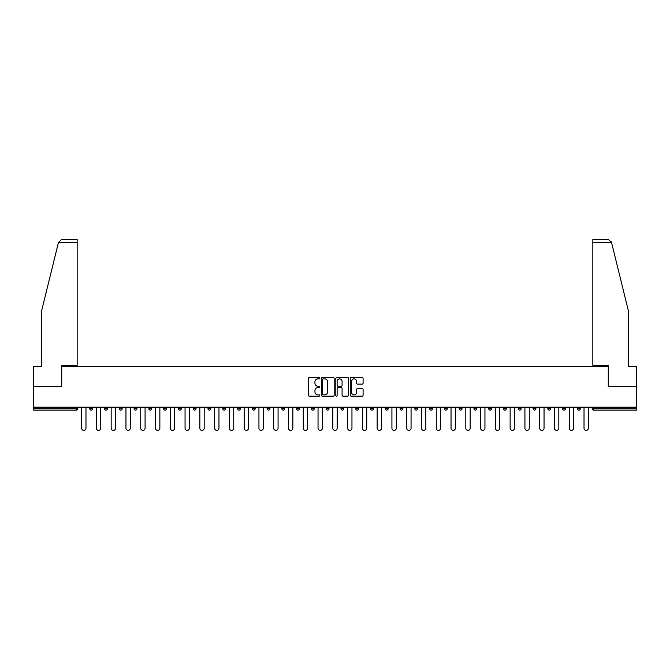 <?xml version="1.0" encoding="UTF-8"?>
<svg xmlns="http://www.w3.org/2000/svg" width="670" height="670" viewBox="0 0 670 670"><rect width="100%" height="100%" fill="white"/><g stroke="black" fill="none" stroke-linecap="round" stroke-linejoin="round"><path stroke-width="1" d="M319.841 378.215A0.653 0.653 0 0 0 319.196 377.562L309.314 377.562A0.93 0.93 0 0 0 308.384 378.491L308.384 395.225A0.93 0.93 0 0 0 309.314 396.154L319.196 396.154A0.653 0.653 0 0 0 319.841 395.509A0.653 0.653 0 0 0 319.196 394.856L317.915 394.856A2.973 2.973 0 0 1 314.942 391.883L314.942 390.484A2.973 2.973 0 0 1 317.915 387.511L319.196 387.511A0.653 0.653 0 0 0 319.841 386.858A0.653 0.653 0 0 0 319.196 386.213L317.915 386.213A2.973 2.973 0 0 1 314.942 383.232L314.942 381.841A2.973 2.973 0 0 1 317.915 378.868L319.196 378.868A0.653 0.653 0 0 0 319.841 378.215M362.168 384.119A0.93 0.93 0 0 0 363.098 383.19L363.098 378.491A0.93 0.93 0 0 0 362.168 377.562L351.197 377.562A0.93 0.93 0 0 0 350.268 378.491L350.268 395.225A0.93 0.93 0 0 0 351.197 396.154L362.168 396.154A0.93 0.93 0 0 0 363.098 395.225L363.098 389.555A0.93 0.93 0 0 0 362.168 388.625L357.478 388.625A0.93 0.93 0 0 0 356.549 389.555L356.549 392.369A2.487 2.487 0 0 1 354.062 394.856A2.487 2.487 0 0 1 351.574 392.369L351.574 381.356A2.487 2.487 0 0 1 354.062 378.868A2.487 2.487 0 0 1 356.549 381.356L356.549 383.19A0.93 0.93 0 0 0 357.478 384.119L362.168 384.119M58.466 242.456L61.397 239.617L77.167 239.617L77.167 242.456L58.466 242.456L41.649 310.654L41.649 366.54L33.5 366.54L33.5 386.431L61.724 386.431L61.724 366.54L608.276 366.54L608.276 386.431L636.5 386.431L636.5 407.176L33.5 407.176L33.5 408.692L76.405 408.692L76.405 407.176M33.5 386.431L33.5 407.176M334.188 378.491A0.93 0.93 0 0 0 333.258 377.562L322.287 377.562A0.93 0.93 0 0 0 321.357 378.491L321.357 395.225A0.93 0.93 0 0 0 322.287 396.154L333.258 396.154A0.93 0.93 0 0 0 334.188 395.225L334.188 378.491M336.742 377.562L347.713 377.562A0.93 0.93 0 0 1 348.643 378.491L348.643 395.225A0.93 0.93 0 0 1 347.713 396.154L343.023 396.154A0.93 0.93 0 0 1 342.085 395.225L342.085 388.441A0.93 0.93 0 0 0 341.156 387.511L338.048 387.511A0.93 0.93 0 0 0 337.119 388.441L337.119 395.509A0.653 0.653 0 0 1 336.466 396.154A0.653 0.653 0 0 1 335.812 395.509L335.812 378.491A0.93 0.93 0 0 1 336.742 377.562M77.829 407.176L77.829 408.692A1.424 1.424 0 0 1 76.405 410.115L33.5 410.115L33.5 408.692M636.5 407.176L636.5 410.115L593.595 410.115A1.424 1.424 0 0 1 592.171 408.692L592.171 407.176M92.602 407.176L92.602 408.692L89.763 408.692A1.424 1.424 0 0 0 91.187 410.115A1.424 1.424 0 0 1 89.763 408.692L89.763 407.176M104.545 408.692A1.424 1.424 0 0 0 105.96 410.115A1.424 1.424 0 0 0 107.384 408.692L107.384 407.176L107.384 408.692L104.545 408.692A1.424 1.424 0 0 0 105.96 410.115A1.424 1.424 0 0 1 104.545 408.692L104.545 407.176M122.158 407.176L122.158 408.692L119.319 408.692A1.424 1.424 0 0 0 120.742 410.115A1.424 1.424 0 0 1 119.319 408.692L119.319 407.176M134.092 408.692A1.424 1.424 0 0 0 135.516 410.115A1.424 1.424 0 0 0 136.94 408.692A1.424 1.424 0 0 1 135.516 410.115A1.424 1.424 0 0 0 136.94 408.692L136.94 407.176L136.94 408.692L134.092 408.692A1.424 1.424 0 0 0 135.516 410.115A1.424 1.424 0 0 1 134.092 408.692L134.092 407.176M148.874 407.176L148.874 408.692L148.874 407.176M151.713 407.176L151.713 408.692L151.713 407.176M163.648 407.176L163.648 408.692L163.648 407.176M166.487 407.176L166.487 408.692A1.424 1.424 0 0 1 165.071 410.115A1.424 1.424 0 0 1 163.648 408.692L166.487 408.692A1.424 1.424 0 0 1 165.071 410.115M179.845 410.115A1.424 1.424 0 0 0 181.268 408.692L181.268 407.176L181.268 408.692A1.424 1.424 0 0 1 179.845 410.115A1.424 1.424 0 0 1 178.421 408.692L178.421 407.176M194.618 410.115A1.424 1.424 0 0 0 196.042 408.692L196.042 407.176L196.042 408.692A1.424 1.424 0 0 1 194.618 410.115A1.424 1.424 0 0 1 193.203 408.692L193.203 407.176M209.4 410.115A1.424 1.424 0 0 0 210.816 408.692L210.816 407.176L210.816 408.692A1.424 1.424 0 0 1 209.4 410.115A1.424 1.424 0 0 1 207.976 408.692L207.976 407.176M225.597 407.176L225.597 408.692A1.424 1.424 0 0 1 224.174 410.115A1.424 1.424 0 0 1 222.758 408.692L222.758 407.176M240.371 407.176L240.371 408.692A1.424 1.424 0 0 1 238.956 410.115A1.424 1.424 0 0 1 237.532 408.692L237.532 407.176M252.305 407.176L252.305 408.692L252.305 407.176M255.153 407.176L255.153 408.692A1.424 1.424 0 0 1 253.729 410.115A1.424 1.424 0 0 1 252.305 408.692L255.153 408.692A1.424 1.424 0 0 1 253.729 410.115M267.087 407.176L267.087 408.692L267.087 407.176M269.926 407.176L269.926 408.692A1.424 1.424 0 0 1 268.503 410.115A1.424 1.424 0 0 1 267.087 408.692A1.424 1.424 0 0 0 268.503 410.115A1.424 1.424 0 0 1 267.087 408.692L269.926 408.692A1.424 1.424 0 0 1 268.503 410.115M284.7 407.176L284.7 408.692A1.424 1.424 0 0 1 283.284 410.115A1.424 1.424 0 0 1 281.861 408.692L281.861 407.176M296.634 407.176L296.634 408.692L296.634 407.176M299.482 407.176L299.482 408.692A1.424 1.424 0 0 1 298.058 410.115A1.424 1.424 0 0 1 296.634 408.692A1.424 1.424 0 0 0 298.058 410.115A1.424 1.424 0 0 1 296.634 408.692L299.482 408.692A1.424 1.424 0 0 1 298.058 410.115M314.255 407.176L314.255 408.692A1.424 1.424 0 0 1 312.831 410.115A1.424 1.424 0 0 1 311.416 408.692L311.416 407.176M326.19 407.176L326.19 408.692L326.19 407.176M329.029 407.176L329.029 408.692L329.029 407.176M343.81 407.176L343.81 408.692A1.424 1.424 0 0 1 342.387 410.115A1.424 1.424 0 0 1 340.971 408.692L340.971 407.176M355.745 407.176L355.745 408.692L355.745 407.176M358.584 407.176L358.584 408.692A1.424 1.424 0 0 1 357.169 410.115A1.424 1.424 0 0 1 355.745 408.692L358.584 408.692A1.424 1.424 0 0 1 357.169 410.115M370.518 407.176L370.518 408.692L370.518 407.176M373.366 407.176L373.366 408.692A1.424 1.424 0 0 1 371.942 410.115A1.424 1.424 0 0 1 370.518 408.692L373.366 408.692A1.424 1.424 0 0 1 371.942 410.115M388.139 407.176L388.139 408.692A1.424 1.424 0 0 1 386.716 410.115A1.424 1.424 0 0 1 385.3 408.692L385.3 407.176M401.498 410.115A1.424 1.424 0 0 0 402.913 408.692L402.913 407.176L402.913 408.692A1.424 1.424 0 0 1 401.498 410.115A1.424 1.424 0 0 1 400.074 408.692L400.074 407.176M414.847 408.692L417.695 408.692A1.424 1.424 0 0 1 416.271 410.115A1.424 1.424 0 0 0 417.695 408.692L417.695 407.176L417.695 408.692A1.424 1.424 0 0 1 416.271 410.115A1.424 1.424 0 0 1 414.847 408.692L414.847 407.176M429.629 407.176L429.629 408.692L429.629 407.176M432.468 407.176L432.468 408.692A1.424 1.424 0 0 1 431.044 410.115A1.424 1.424 0 0 1 429.629 408.692L432.468 408.692A1.424 1.424 0 0 1 431.044 410.115M447.242 407.176L447.242 408.692L444.403 408.692A1.424 1.424 0 0 0 445.826 410.115A1.424 1.424 0 0 1 444.403 408.692L444.403 407.176M459.185 407.176L459.185 408.692L459.185 407.176M462.024 407.176L462.024 408.692A1.424 1.424 0 0 1 460.6 410.115A1.424 1.424 0 0 1 459.185 408.692A1.424 1.424 0 0 0 460.6 410.115A1.424 1.424 0 0 1 459.185 408.692L462.024 408.692A1.424 1.424 0 0 1 460.6 410.115M473.958 408.692A1.424 1.424 0 0 0 475.382 410.115A1.424 1.424 0 0 0 476.797 408.692L476.797 407.176L476.797 408.692L473.958 408.692A1.424 1.424 0 0 0 475.382 410.115A1.424 1.424 0 0 1 473.958 408.692L473.958 407.176M491.579 407.176L491.579 408.692A1.424 1.424 0 0 1 490.155 410.115A1.424 1.424 0 0 1 488.731 408.692L488.731 407.176M503.513 407.176L503.513 408.692L503.513 407.176M506.353 407.176L506.353 408.692A1.424 1.424 0 0 1 504.929 410.115A1.424 1.424 0 0 1 503.513 408.692A1.424 1.424 0 0 0 504.929 410.115A1.424 1.424 0 0 1 503.513 408.692L506.353 408.692A1.424 1.424 0 0 1 504.929 410.115M521.126 407.176L521.126 408.692A1.424 1.424 0 0 1 519.711 410.115A1.424 1.424 0 0 1 518.287 408.692L518.287 407.176M535.908 407.176L535.908 408.692L533.06 408.692A1.424 1.424 0 0 0 534.484 410.115A1.424 1.424 0 0 1 533.06 408.692L533.06 407.176M550.681 407.176L550.681 408.692A1.424 1.424 0 0 1 549.258 410.115A1.424 1.424 0 0 1 547.842 408.692L547.842 407.176M565.455 407.176L565.455 408.692A1.424 1.424 0 0 1 564.039 410.115A1.424 1.424 0 0 1 562.616 408.692L562.616 407.176M580.237 407.176L580.237 408.692L577.398 408.692A1.424 1.424 0 0 0 578.813 410.115A1.424 1.424 0 0 1 577.398 408.692L577.398 407.176M91.187 410.115A1.424 1.424 0 0 0 92.602 408.692A1.424 1.424 0 0 1 91.187 410.115A1.424 1.424 0 0 1 89.763 408.692M122.158 408.692A1.424 1.424 0 0 1 120.742 410.115A1.424 1.424 0 0 0 122.158 408.692A1.424 1.424 0 0 1 120.742 410.115A1.424 1.424 0 0 1 119.319 408.692M150.289 410.115A1.424 1.424 0 0 1 148.874 408.692L151.713 408.692A1.424 1.424 0 0 1 150.289 410.115A1.424 1.424 0 0 0 151.713 408.692A1.424 1.424 0 0 1 150.289 410.115M327.613 410.115A1.424 1.424 0 0 1 326.19 408.692L329.029 408.692A1.424 1.424 0 0 1 327.613 410.115A1.424 1.424 0 0 0 329.029 408.692M447.242 408.692A1.424 1.424 0 0 1 445.826 410.115A1.424 1.424 0 0 0 447.242 408.692A1.424 1.424 0 0 1 445.826 410.115A1.424 1.424 0 0 1 444.403 408.692M535.908 408.692A1.424 1.424 0 0 1 534.484 410.115A1.424 1.424 0 0 0 535.908 408.692A1.424 1.424 0 0 1 534.484 410.115A1.424 1.424 0 0 1 533.06 408.692M580.237 408.692A1.424 1.424 0 0 1 578.813 410.115A1.424 1.424 0 0 0 580.237 408.692A1.424 1.424 0 0 1 578.813 410.115A1.424 1.424 0 0 1 577.398 408.692M323.309 378.868A0.653 0.653 0 0 0 322.655 379.513L322.655 394.203A0.653 0.653 0 0 0 323.309 394.856L324.657 394.856A2.973 2.973 0 0 0 327.63 391.883L327.63 381.841A2.973 2.973 0 0 0 324.657 378.868L323.309 378.868M342.085 381.397A2.487 2.487 0 0 0 339.606 378.91A2.487 2.487 0 0 0 337.119 381.397L337.119 385.284A0.93 0.93 0 0 0 338.048 386.213L341.156 386.213A0.93 0.93 0 0 0 342.085 385.284L342.085 381.397M81.623 407.176L81.623 428.205A2.178 2.178 0 0 0 83.8 430.383A2.178 2.178 0 0 0 85.978 428.205L85.978 407.176M96.396 407.176L96.396 428.205A2.178 2.178 0 0 0 98.574 430.383A2.178 2.178 0 0 0 100.751 428.205L100.751 407.176M111.17 407.176L111.17 428.205A2.178 2.178 0 0 0 113.347 430.383A2.178 2.178 0 0 0 115.533 428.205L115.533 407.176M125.952 407.176L125.952 428.205A2.178 2.178 0 0 0 128.129 430.383A2.178 2.178 0 0 0 130.307 428.205L130.307 407.176M140.725 407.176L140.725 428.205A2.178 2.178 0 0 0 142.903 430.383A2.178 2.178 0 0 0 145.08 428.205L145.08 407.176M155.499 407.176L155.499 428.205A2.178 2.178 0 0 0 157.685 430.383A2.178 2.178 0 0 0 159.862 428.205L159.862 407.176M77.167 239.617L65.802 239.617L77.167 239.617M61.632 386.431L61.632 365.309L77.167 365.309L77.167 242.456M636.5 386.431L636.5 366.54L628.351 366.54L628.351 310.654L611.367 241.778L611.534 242.456L608.603 239.617L592.833 239.617L592.833 365.309L608.368 365.309L608.368 386.431M170.28 407.176L170.28 428.205A2.178 2.178 0 0 0 172.458 430.383A2.178 2.178 0 0 0 174.636 428.205L174.636 407.176M185.054 407.176L185.054 428.205A2.178 2.178 0 0 0 187.232 430.383A2.178 2.178 0 0 0 189.409 428.205L189.409 407.176M199.836 407.176L199.836 428.205A2.178 2.178 0 0 0 202.013 430.383A2.178 2.178 0 0 0 204.191 428.205L204.191 407.176M214.609 407.176L214.609 428.205A2.178 2.178 0 0 0 216.787 430.383A2.178 2.178 0 0 0 218.964 428.205L218.964 407.176M229.383 407.176L229.383 428.205A2.178 2.178 0 0 0 231.56 430.383A2.178 2.178 0 0 0 233.746 428.205L233.746 407.176M244.165 407.176L244.165 428.205A2.178 2.178 0 0 0 246.342 430.383A2.178 2.178 0 0 0 248.52 428.205L248.52 407.176M258.938 407.176L258.938 428.205A2.178 2.178 0 0 0 261.116 430.383A2.178 2.178 0 0 0 263.293 428.205L263.293 407.176M273.712 407.176L273.712 428.205A2.178 2.178 0 0 0 275.898 430.383A2.178 2.178 0 0 0 278.075 428.205L278.075 407.176M288.494 407.176L288.494 428.205A2.178 2.178 0 0 0 290.671 430.383A2.178 2.178 0 0 0 292.849 428.205L292.849 407.176M303.267 407.176L303.267 428.205A2.178 2.178 0 0 0 305.445 430.383A2.178 2.178 0 0 0 307.622 428.205L307.622 407.176M318.041 407.176L318.041 428.205A2.178 2.178 0 0 0 320.227 430.383A2.178 2.178 0 0 0 322.404 428.205L322.404 407.176M332.822 407.176L332.822 428.205A2.178 2.178 0 0 0 335 430.383A2.178 2.178 0 0 0 337.178 428.205L337.178 407.176M347.596 407.176L347.596 428.205A2.178 2.178 0 0 0 349.774 430.383A2.178 2.178 0 0 0 351.959 428.205L351.959 407.176M362.378 407.176L362.378 428.205A2.178 2.178 0 0 0 364.555 430.383A2.178 2.178 0 0 0 366.733 428.205L366.733 407.176M377.151 407.176L377.151 428.205A2.178 2.178 0 0 0 379.329 430.383A2.178 2.178 0 0 0 381.506 428.205L381.506 407.176M391.925 407.176L391.925 428.205A2.178 2.178 0 0 0 394.102 430.383A2.178 2.178 0 0 0 396.288 428.205L396.288 407.176M406.707 407.176L406.707 428.205A2.178 2.178 0 0 0 408.884 430.383A2.178 2.178 0 0 0 411.062 428.205L411.062 407.176M421.48 407.176L421.48 428.205A2.178 2.178 0 0 0 423.658 430.383A2.178 2.178 0 0 0 425.835 428.205L425.835 407.176M436.254 407.176L436.254 428.205A2.178 2.178 0 0 0 438.44 430.383A2.178 2.178 0 0 0 440.617 428.205L440.617 407.176M451.036 407.176L451.036 428.205A2.178 2.178 0 0 0 453.213 430.383A2.178 2.178 0 0 0 455.391 428.205L455.391 407.176M465.809 407.176L465.809 428.205A2.178 2.178 0 0 0 467.987 430.383A2.178 2.178 0 0 0 470.164 428.205L470.164 407.176M480.591 407.176L480.591 428.205A2.178 2.178 0 0 0 482.769 430.383A2.178 2.178 0 0 0 484.946 428.205L484.946 407.176M495.365 407.176L495.365 428.205A2.178 2.178 0 0 0 497.542 430.383A2.178 2.178 0 0 0 499.719 428.205L499.719 407.176M510.138 407.176L510.138 428.205A2.178 2.178 0 0 0 512.316 430.383A2.178 2.178 0 0 0 514.501 428.205L514.501 407.176M524.92 407.176L524.92 428.205A2.178 2.178 0 0 0 527.097 430.383A2.178 2.178 0 0 0 529.275 428.205L529.275 407.176M539.693 407.176L539.693 428.205A2.178 2.178 0 0 0 541.871 430.383A2.178 2.178 0 0 0 544.048 428.205L544.048 407.176M554.467 407.176L554.467 428.205A2.178 2.178 0 0 0 556.653 430.383A2.178 2.178 0 0 0 558.83 428.205L558.83 407.176M569.249 407.176L569.249 428.205A2.178 2.178 0 0 0 571.426 430.383A2.178 2.178 0 0 0 573.604 428.205L573.604 407.176M584.022 407.176L584.022 428.205A2.178 2.178 0 0 0 586.2 430.383A2.178 2.178 0 0 0 588.377 428.205L588.377 407.176M76.405 410.115L76.405 408.692L77.829 408.692A1.424 1.424 0 0 1 76.405 410.115M593.595 407.176L593.595 408.692L636.5 408.692M592.171 408.692L593.595 408.692L593.595 410.115M105.96 410.115A1.424 1.424 0 0 0 107.384 408.692M181.268 408.692L178.421 408.692M196.042 408.692L193.203 408.692M210.816 408.692L207.976 408.692M224.174 410.115A1.424 1.424 0 0 0 225.597 408.692L222.758 408.692M238.956 410.115A1.424 1.424 0 0 0 240.371 408.692L237.532 408.692M283.284 410.115A1.424 1.424 0 0 0 284.7 408.692L281.861 408.692M312.831 410.115A1.424 1.424 0 0 0 314.255 408.692L311.416 408.692M342.387 410.115A1.424 1.424 0 0 0 343.81 408.692L340.971 408.692M386.716 410.115A1.424 1.424 0 0 0 388.139 408.692L385.3 408.692M402.913 408.692L400.074 408.692M475.382 410.115A1.424 1.424 0 0 0 476.797 408.692M490.155 410.115A1.424 1.424 0 0 0 491.579 408.692L488.731 408.692M519.711 410.115A1.424 1.424 0 0 0 521.126 408.692L518.287 408.692M549.258 410.115A1.424 1.424 0 0 0 550.681 408.692L547.842 408.692M564.039 410.115A1.424 1.424 0 0 0 565.455 408.692L562.616 408.692M611.534 242.456L592.833 242.456"/></g></svg>
